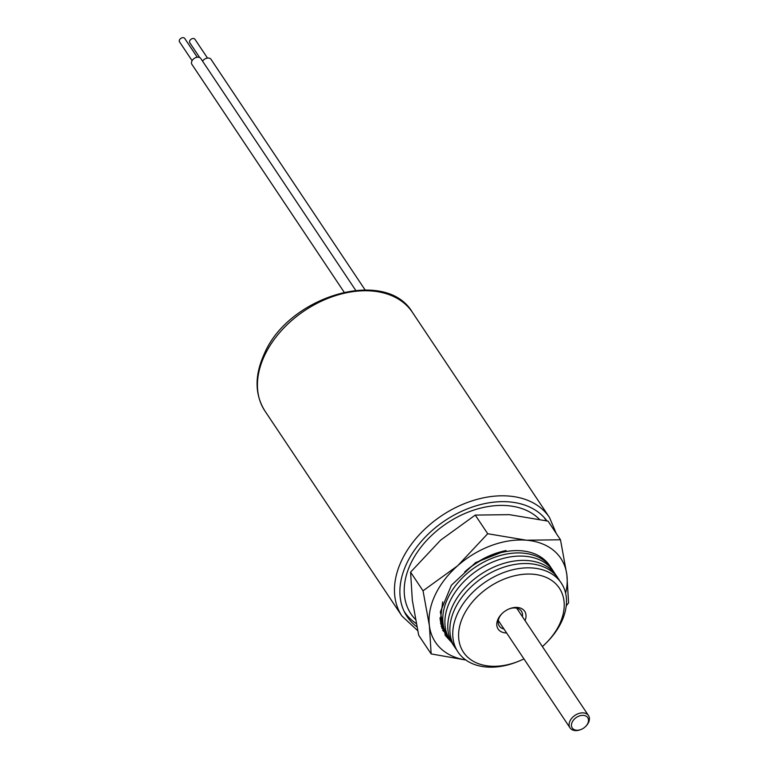 <?xml version="1.0" encoding="UTF-8"?>
<svg xmlns="http://www.w3.org/2000/svg" width="768" height="768" viewBox="0 0 768 768"><rect width="100%" height="100%" fill="white"/><g stroke="black" fill="none" stroke-linecap="round" stroke-linejoin="round"><path stroke-width="1.15" d="M416.89 626.794A84.73 58.637 -33.8 0 1 407.04 616.493A84.73 58.637 -33.8 0 1 406.675 563.539A84.73 58.637 -33.8 0 1 475.872 505.891A84.73 58.637 -33.8 0 1 546.922 520.877M545.04 518.506A84.73 58.637 -33.8 0 1 545.674 519.821M405.581 613.43A84.73 58.637 -33.8 0 1 404.611 612.346M451.661 642.346A62.102 42.979 -33.8 0 1 450.134 640.253L448.022 637.104A62.102 42.979 -33.8 0 1 459.965 580.387A62.102 42.979 -33.8 0 1 524.88 553.306A62.102 42.979 -33.8 0 1 551.299 568.09L553.411 571.238A62.102 42.979 -33.8 0 1 554.755 573.456M446.678 634.886A62.102 42.979 -33.8 0 1 445.584 633.427M441.197 626.227L445.152 632.803A62.102 42.979 -33.8 0 1 440.026 617.789M456.643 649.795A62.102 42.979 -33.8 0 1 455.107 647.712L453.005 644.563A62.102 42.979 -33.8 0 1 464.947 587.837A62.102 42.979 -33.8 0 1 529.862 560.765A62.102 42.979 -33.8 0 1 556.282 575.549L558.394 578.698A62.102 42.979 -33.8 0 1 559.738 580.915M450.134 640.253A62.102 42.979 -33.8 0 1 462.067 583.536A62.102 42.979 -33.8 0 1 526.982 556.454A62.102 42.979 -33.8 0 1 553.411 571.238M455.107 647.712A62.102 42.979 -33.8 0 1 467.05 590.995A62.102 42.979 -33.8 0 1 531.965 563.914A62.102 42.979 -33.8 0 1 558.394 578.698M519.005 661.104L517.805 661.594A62.102 42.979 -33.8 0 1 484.416 666.797A62.102 42.979 -33.8 0 1 458.63 611.347A62.102 42.979 -33.8 0 1 534.835 568.214A62.102 42.979 -33.8 0 1 547.229 641.933L546.317 642.854A57.667 39.907 146.2 0 0 534.816 574.397A57.667 39.907 146.2 0 0 464.045 614.448A57.667 39.907 146.2 0 0 487.997 665.942A57.667 39.907 146.2 0 0 519.005 661.104A57.667 39.907 146.2 0 0 523.939 658.896M506.602 632.947A15.974 11.05 -33.8 0 1 504.922 632.842A15.974 11.05 -33.8 0 1 501.734 613.891A15.974 11.05 -33.8 0 1 509.299 608.832A15.974 11.05 -33.8 0 1 517.891 607.498A15.974 11.05 -33.8 0 1 525.043 620.621M522.394 616.646A13.306 9.206 146.2 0 0 521.405 611.184A13.306 9.206 146.2 0 0 515.741 608.016A13.306 9.206 146.2 0 0 508.925 608.995M539.328 519.206A80.026 55.373 146.2 0 0 509.981 505.91A80.026 55.373 146.2 0 0 423.091 544.512A80.026 55.373 146.2 0 0 415.421 619.382M404.054 611.203A84.288 58.33 146.2 0 0 404.486 611.875L404.083 611.261M416.227 623.558A84.288 58.33 146.2 0 1 415.248 622.877A84.288 58.33 -33.8 0 1 410.39 618.902A84.288 58.33 146.2 0 1 408.269 616.723A84.288 58.33 -33.8 0 1 404.486 611.875M549.082 564.806A62.102 42.979 -33.8 0 1 549.773 566.006M546.202 520.714A84.288 58.33 146.2 0 0 544.81 518.448L544.243 517.603M544.195 517.555A84.288 58.33 -33.8 0 1 544.81 518.448M502.022 613.603A13.306 9.206 146.2 0 0 499.277 625.968A13.306 9.206 146.2 0 0 503.942 628.973M542.39 646.57A57.667 39.907 146.2 0 0 546.317 642.854M572.563 728.4A9.312 6.451 146.2 0 0 581.203 729.408A9.312 6.451 146.2 0 0 585.619 726.461A9.312 6.451 146.2 0 0 587.395 717.187A9.312 6.451 146.2 0 0 575.76 717.888A9.312 6.451 146.2 0 0 572.563 728.4M581.203 729.408L580.733 729.6A11.088 7.67 -33.8 0 1 570.442 728.4A11.088 7.67 -33.8 0 1 570.048 727.891A11.088 7.67 -33.8 0 1 574.618 715.613A11.088 7.67 -33.8 0 1 588.096 715.056A11.088 7.67 -33.8 0 1 588.49 715.565A11.088 7.67 -33.8 0 1 585.984 726.086L585.619 726.461M207.494 58.061L194.928 39.254A3.101 2.15 146.2 0 0 192.326 38.63A3.101 2.15 146.2 0 0 189.754 40.762A3.101 2.15 146.2 0 0 189.763 42.701L199.68 57.533M365.059 289.862L211.008 59.318A5.328 3.686 146.2 0 0 206.995 58.157A5.328 3.686 146.2 0 0 202.56 61.152M192.096 60.662L179.52 41.846A3.101 2.15 -33.8 0 1 179.51 39.907A3.101 2.15 -33.8 0 1 182.093 37.786A3.101 2.15 -33.8 0 1 184.685 38.4L197.261 57.216M344.083 292.109L191.914 64.387A5.328 3.686 -33.8 0 1 191.894 61.056A5.328 3.686 -33.8 0 1 196.31 57.418A5.328 3.686 -33.8 0 1 200.765 58.474L355.661 290.275M560.486 539.779L548.035 521.136L509.328 514.656L475.248 515.088L440.602 540.163L410.582 572.16L423.034 590.803L457.69 565.728L487.709 533.731L526.406 540.211L560.486 539.779L566.861 574.8L568.598 602.89L566.256 605.798M565.622 593.126A75.418 52.186 146.2 0 0 566.861 574.8A75.418 52.186 146.2 0 0 526.406 540.211A75.418 52.186 146.2 0 0 457.69 565.728A75.418 52.186 146.2 0 0 429.408 625.814L423.034 590.803M550.512 566.966A62.102 42.979 146.2 0 0 549.773 565.805A62.102 42.979 146.2 0 0 464.64 571.987C476.957 560.842 490.762 553.699 506.045 550.56L475.565 562.627L451.402 585.226L440.323 612.019L445.382 635.549L451.728 642.47M550.118 566.448L549.408 565.277M447.072 635.578L444.451 631.498L440.669 617.875L442.694 601.853M440.573 623.405L444.538 631.891M410.582 572.16L412.33 600.259L418.694 635.28L431.155 653.914L429.408 625.814A75.418 52.186 146.2 0 0 465.677 659.914M465.84 660.019L431.155 653.914M475.248 515.088L487.709 533.731M450.816 641.232L444.989 634.944M444.922 632.458L442.579 630.317M442.426 628.723L441.782 628.176M417.686 630.624L401.952 616.061A88.723 61.402 -33.8 0 1 401.568 560.611A88.723 61.402 -33.8 0 1 475.258 499.882A88.723 61.402 -33.8 0 1 549.494 517.478L412.474 312.422A88.723 61.402 146.2 0 0 338.237 294.826A88.723 61.402 146.2 0 0 264.547 355.555A88.723 61.402 146.2 0 0 264.931 411.005C254.688 394.541 254.458 375.523 264.24 353.971C288.547 295.795 385.958 266.995 412.474 312.422M401.952 616.061L264.931 411.005M556.176 533.328L549.494 517.478M588.49 715.565L516.73 608.179M570.048 727.891L498.288 620.506"/></g></svg>
